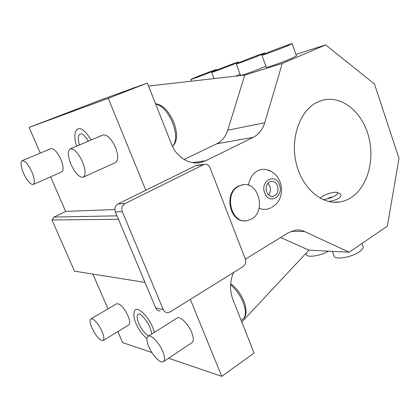 <?xml version="1.0" encoding="UTF-8"?>
<svg xmlns="http://www.w3.org/2000/svg" width="420" height="420" viewBox="0 0 420 420"><rect width="100%" height="100%" fill="white"/><g stroke="black" fill="none" stroke-linecap="round" stroke-linejoin="round"><path stroke-width="0.63" d="M197.169 162.95L201.196 162.388C189.898 165.344 176.552 157.421 171.491 144.134L147.341 83.034L108.26 98.333L145.792 190.265L195.704 165.685L203.632 164.624L125.087 203.532C122.141 205.401 121.217 208.115 122.325 211.675L163.238 309.593C164.189 311.635 165.695 312.664 167.753 312.68L170.179 311.918L243.18 266.506C245.527 264.673 246.241 262.19 245.327 259.051L210 167.696C208.798 165.071 206.971 163.942 204.509 164.304L203.632 164.624M201.196 162.388L205.69 160.766L253.223 137.356C258.783 134.468 262.615 129.602 264.731 122.755L282.261 63.457L325.652 44.898L374.446 83.974L399 158.335L387.356 226.154L349.188 252.21L304.51 231.52C301.623 230.191 298.625 229.719 295.522 230.097L288.535 232.622L245.38 259.198M233.562 272.486C229.803 281.437 229.546 290.351 232.79 299.229L254.063 353.052L221.75 376.336L190.334 299.376M197.363 165.265L195.704 165.685M317.357 102.165L322.371 100.259C341.387 94.983 361.756 111.536 368.393 135.55C375.218 159.5 367.668 187.341 350.7 197.867C347.245 200.009 343.57 201.385 339.675 201.999C321.699 205.028 301.786 187.924 296.079 162.687C290.199 137.508 300.179 110.276 317.357 102.165M248.441 185.231C249.585 178.474 252.625 173.686 257.57 170.867C260.516 169.344 263.566 168.95 266.721 169.68L270.512 171.197M271.283 207.627C267.351 209.816 263.282 209.995 259.077 208.157M145.792 190.265L118.099 203.91C115.185 205.742 114.277 208.404 115.369 211.89L155.694 307.923C156.629 309.929 158.12 310.942 160.151 310.957M114.865 209.522L65.62 211.391L50.594 176.825M40.288 153.116L29.117 127.418L99.687 100.333L147.341 83.034M108.26 98.333L29.117 127.418M83.349 177.14L115.442 162.593C118.461 160.613 118.487 155.573 115.521 147.472C111.358 138.605 107.2 134.431 103.047 134.957L102.937 135.004M33.29 184.443L61.672 171.953C63.798 170.425 63.52 166.231 60.837 159.369C57.304 151.961 54.044 148.386 51.056 148.638L22.176 160.65C24.953 160.508 28.166 164.231 31.82 171.811C34.655 178.815 35.112 183.036 33.206 184.48C30.403 184.585 27.195 180.894 23.593 173.408C20.732 166.441 20.265 162.188 22.176 160.65M76.718 146.097C74.377 139.493 74.219 134.206 76.246 130.242C79.763 126.373 84.73 129.623 91.156 139.991M65.893 211.381L53.96 217.066L51.975 219.938L74.508 271.163L144.979 282.403M117.023 215.838L53.96 217.066M118.482 219.314L51.975 219.938M221.75 376.336L168.572 358.234M151.914 352.564L122.651 342.605L117.863 331.585M107.998 308.879L92.873 274.092M163.716 361.468L191.693 342.836C193.851 341.502 193.846 338 191.683 332.341C188.391 324.014 180.348 316.16 177.161 317.971L176.631 318.308M103.262 340.499L128.625 325.017C130.258 323.941 130.048 320.854 128 315.767C123.984 307.661 120.267 303.639 116.86 303.707L116.582 303.87M136.101 323.631C133.765 318.344 133.303 314.06 134.704 310.779C136.799 305.503 147.882 315.452 152.691 327.301L154.418 332.351M349.188 252.21L308.931 250.152L241.799 322.024M308.931 250.152L280.597 237.51M325.652 44.898L295.916 54.406M282.261 63.457L244.776 75.107L148.533 86.048M261.907 55.225L266.248 67.305C265.22 68.376 282.329 62.38 291.517 58.422L296.441 55.907M235.778 76.125L240.103 74.282M236.308 63.956L240.513 75.385C239.51 76.377 255.055 70.896 263.875 67.121L265.876 66.26M184.07 159.474L216.657 143.808C221.996 141.104 225.687 136.573 227.74 130.221L244.776 75.107M135.035 87.586L133.607 87.748M196.476 76.949L190.874 79.401C189.882 80.084 202.886 75.301 211.066 71.967L216.458 69.599C217.224 69.001 204.514 73.684 196.476 76.949M267.199 52.794L261.891 55.183C260.778 56.033 277.872 49.812 287.144 45.98L292.173 43.696C292.919 42.977 276.271 49.051 267.199 52.794M217.187 69.877L211.649 72.319C210.614 73.048 224.737 67.872 233.252 64.386L238.56 62.034C239.332 61.399 225.545 66.465 217.187 69.877M241.731 61.493L236.292 63.913C235.216 64.706 250.745 59.031 259.644 55.372L264.826 53.051C265.598 52.369 250.451 57.918 241.731 61.493M363.053 246.335L363.169 246.671C363.437 248.099 362.197 249.785 359.452 251.732C351.498 257.523 334.278 260.206 334.042 255.859L332.425 251.354M305.954 253.339L306.332 254.378C306.521 257.985 320.224 256.069 328.419 251.15M328.456 201.49C332.719 200.839 336.063 199.81 338.489 198.387C341.14 196.644 341.691 195.111 340.142 193.772L339.302 193.405M336.945 194.476L337.344 194.077L337.502 192.607C336.005 191.299 327.096 193.505 322.681 196.245L320.281 198.266M323.127 199.673C327.317 199.185 331.385 197.841 335.323 195.641L337.344 194.077M327.122 198.954L327.264 198.865C329.401 197.642 331.296 196.98 332.955 196.886M148.853 346.784C152.271 355.089 160.12 363.437 163.175 361.825C165.165 360.607 165.008 357.11 162.719 351.33C159.243 342.82 151.289 334.53 148.36 336.179C146.354 337.465 146.522 340.998 148.853 346.784M92.017 328.146C96.086 336.331 99.739 340.505 102.979 340.667C104.459 339.68 104.123 336.593 101.976 331.411C98.973 324.392 93.041 317.651 90.983 318.817C89.497 319.856 89.843 322.969 92.017 328.146M148.785 335.911C145.073 333.994 141.734 329.852 138.773 323.494C136.316 317.121 136.589 313.945 139.587 313.955C139.225 313.026 147.026 319.741 149.867 327.416M70.886 164.231C75.148 173.219 79.238 177.55 83.165 177.224C85.922 175.345 85.712 170.258 82.541 161.968C78.204 152.843 74.099 148.47 70.219 148.848C67.442 150.859 67.667 155.988 70.886 164.231M79.385 144.968C77.327 137.324 78.162 133.628 81.889 133.886L83.244 134.783C83.932 135.398 85.223 136.206 88.347 141.178M264.679 192.969C268.942 205.312 284.204 196.502 279.389 184.763C275.389 172.505 259.812 180.894 264.679 192.969M266.616 191.888C265.309 186.475 266.747 182.952 270.942 181.319C273.893 180.989 276.077 182.49 277.505 185.813C278.806 191.258 277.331 194.775 273.079 196.371C270.191 196.66 268.039 195.169 266.616 191.888M267.792 183.288L269.84 186.37C270.879 189.604 270.459 192.449 268.579 194.906M244.965 220.815C229.53 222.316 223.739 192.848 238.245 186.165L243.416 184.7M242.356 184.858L238.87 186.118C223.613 193.19 231.021 224.175 247.018 220.684L251.422 219.125C266.485 211.417 258.531 180.841 242.356 184.858L241.731 184.91M118.099 203.91L125.087 203.532M304.51 231.52L291.107 231.294M264.731 122.755L227.74 130.221M253.223 137.356L216.657 143.808M205.69 160.766L192.454 162.645M155.621 103.982C162.293 105.74 168.021 112.135 172.809 123.17C176.715 134.274 176.594 142.002 172.457 146.359M230.58 284.797C236.014 289.406 240.24 295.365 243.259 302.668C246.43 311.546 246.067 317.195 242.172 319.62L241.127 320.324M115.369 211.89L122.325 211.675M155.694 307.923L163.238 309.593M196.576 165.37L204.509 164.304M155.531 103.761C164.157 104.916 169.528 112.875 173.885 122.598C177.881 133.886 177.413 141.818 172.484 146.402M191.541 81.16L190.885 79.443M216.641 70.098L216.458 69.599M296.462 55.96L292.173 43.696M214.011 78.603L211.664 72.361M238.807 62.711L238.56 62.034M265.052 53.687L264.826 53.051M362.04 243.437L363.169 246.671M230.669 283.621C236.46 288.01 240.933 294.021 244.088 301.649C247.002 310.527 246.687 316.307 243.143 318.99M339.675 201.999L333.097 202.235M337.502 192.607L340.142 193.772M177.161 317.971L148.36 336.179M116.86 303.707L90.983 318.817M146.99 338.572C142.616 335.092 139.01 330.167 136.174 323.804M149.945 327.605C151.221 331.039 151.798 333.202 151.667 334.089M103.047 134.957L70.219 148.848M272.05 207.155C286.996 198.713 283.495 173.77 266.721 169.68M273.079 196.371L271.919 196.434"/></g></svg>
